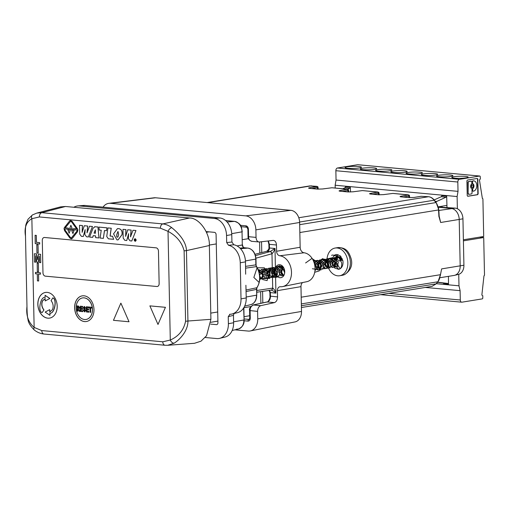 <?xml version="1.0" encoding="UTF-8"?>
<svg xmlns="http://www.w3.org/2000/svg" width="510" height="510" viewBox="0 0 510 510"><rect width="100%" height="100%" fill="white"/><g stroke="black" fill="none" stroke-linecap="round" stroke-linejoin="round"><path stroke-width="0.76" d="M44.548 237.488L156.073 247.834A3.117 2.301 80.8 0 1 158.463 251.143L159.139 283.624A3.117 2.301 80.8 0 1 157.316 286.492A3.117 2.301 -99.2 0 0 159.139 283.624L158.463 251.143A3.117 2.301 80.8 0 0 156.073 247.834L44.548 237.488A3.117 2.301 80.8 0 0 44.115 237.507A3.117 2.301 80.8 0 1 44.548 237.488M156.882 286.505L45.358 276.159A3.117 2.301 80.8 0 1 42.974 272.85L42.292 240.369A3.117 2.301 80.8 0 1 44.115 237.507A3.117 2.301 80.8 0 0 42.292 240.369L42.974 272.85A3.117 2.301 -99.2 0 0 45.358 276.159L156.882 286.505A3.117 2.301 -99.2 0 0 157.316 286.492A3.117 2.301 80.8 0 1 156.882 286.505M103.058 207.143A13.209 9.735 80.8 0 1 108.834 203.343L154.148 197.791A11.437 8.434 80.8 0 1 155.499 197.772L290.878 210.33A11.437 8.434 80.8 0 1 299.631 222.462L300.154 247.267A5.196 3.831 -99.2 0 0 304.049 252.775A14.662 10.806 80.8 0 1 315.046 268.298A14.662 10.806 80.8 0 1 306.778 281.705L282.68 286.575A15.612 11.513 80.8 0 1 280.43 286.722A4.246 3.13 -99.2 0 0 279.811 286.767A4.246 3.13 -99.2 0 0 277.421 290.649L277.548 296.909C277.414 299.969 276.369 301.875 274.412 302.615L260.731 305.675L253.33 304.986C251.035 306.242 249.964 308.136 250.117 310.686L250.276 318.183C250.168 320.07 249.403 321.051 247.975 321.115L244.092 320.752M304.049 252.775L279.78 255.765A15.612 11.513 80.8 0 1 291.49 272.302A15.612 11.513 80.8 0 1 282.68 286.575M276.911 275.999A6.547 4.826 80.8 0 1 275.521 273.615L274.986 270.765L275.406 268.011A6.547 4.826 80.8 0 1 278.766 264.766A6.547 4.826 80.8 0 1 284.733 271.671A6.547 4.826 80.8 0 1 280.863 277.689A6.547 4.826 80.8 0 1 277.644 276.7M302.57 282.553A5.196 3.831 -99.2 0 0 300.976 286.645L301.499 311.451A11.437 8.434 -99.2 0 1 295.048 321.906L250.295 330.952A13.209 9.735 -99.2 0 1 248.185 331.06L234.925 329.83M250.295 330.952A13.209 9.735 -99.2 0 0 257.748 318.877L257.588 311.374C257.722 308.314 258.768 306.414 260.731 305.675M279.78 255.765A4.246 3.13 80.8 0 1 276.592 251.264L300.154 247.267M108.834 203.343A13.209 9.735 80.8 0 1 110.396 203.318L245.769 215.877A13.209 9.735 80.8 0 1 255.88 229.889L256.039 237.392C256.3 240.382 257.416 241.918 259.392 241.989L273.105 240.401C275.081 240.471 276.203 242.008 276.465 244.998L276.592 251.264M240.35 225.305L245.979 225.828C247.414 226.159 248.223 227.281 248.408 229.194L247.892 229.06L248.045 236.563C247.86 238.591 249.027 240.172 251.532 241.306L259.392 241.989M273.105 240.401L273.564 240.395M275.585 276.554L275.521 273.615L272.397 273.73L272.283 268.126L275.406 268.011L274.998 248.491L270.013 251.628A2.078 1.708 74.6 0 1 271.843 253.789L271.977 253.744C273.15 252.75 274.157 250.996 274.998 248.491L269.471 247.981C269.395 249.823 268.751 250.965 267.533 251.398L266.724 251.29L268.362 249.696L269.337 247.541L269.471 247.981L269.395 244.347L276.465 244.998M269.216 290.687L269.892 292.536L269.962 296.119L277.548 296.909M266.724 251.29L255.019 254.299M274.412 302.615L267.291 301.952C269.299 301.231 270.364 299.332 270.485 296.253L270.281 292.504M270.893 290.075C272.41 290.381 274.093 291.401 275.929 293.135C274.979 290.451 273.902 288.775 272.697 288.112L272.563 288.124A2.078 1.728 81.4 0 1 271.135 290.075A2.078 1.734 86.1 0 0 272.697 288.112L272.397 273.73M272.283 268.126L271.977 253.744A2.078 1.696 -109.8 0 0 270.083 251.602M205.23 337.499L216.724 338.563A16.116 11.883 -99.2 0 0 219.631 338.353L225.095 337.027A15.682 11.558 -99.2 0 0 233.612 322.766L233.459 315.333L228.244 316.665L229.965 314.268A16.639 12.265 -99.2 0 0 231.973 314.013L237.43 312.687A16.199 11.947 -99.2 0 0 246.234 297.948L245.897 285.262M246.069 290.018L256.817 287.742L256.371 289.406L246.1 291.548M231.973 314.013A16.639 12.265 -99.2 0 0 241.013 298.879L240.255 262.79A16.639 12.265 -99.2 0 0 228.525 245.291L226.695 242.556L226.548 235.531A16.116 11.883 -99.2 0 0 214.206 218.433L79.452 205.932A16.116 11.883 -99.2 0 0 77.883 205.925A16.116 11.883 -99.2 0 0 73.886 207.264M219.631 338.353A16.116 11.883 -99.2 0 0 228.391 323.691L228.244 316.665M229.64 314.313L229.965 314.268M206.129 231.578L214.5 232.356A2.078 1.53 80.8 0 1 216.087 234.562L217.936 322.722A2.078 1.53 80.8 0 1 216.635 324.64A2.078 1.53 80.8 0 1 216.431 324.64L210.668 324.105M245.667 274.195L245.482 261.859A16.199 11.947 -99.2 0 0 233.797 244.768L231.922 242.033L231.769 234.6A15.682 11.558 -99.2 0 0 219.765 217.968L85.004 205.466A15.682 11.558 -99.2 0 0 83.481 205.46L77.883 205.925M233.797 244.768L228.525 245.291M226.695 242.556L231.922 242.033M233.459 315.333L234.033 313.51M245.571 266.379L255.861 264.868L256.377 266.622L245.61 268.158M84.571 321.58A12.999 9.582 80.8 0 1 74.689 309.009A12.999 9.582 80.8 0 1 82.225 295.857A12.999 9.582 80.8 0 1 84.035 295.8A12.999 9.582 80.8 0 1 93.916 308.371A12.999 9.582 80.8 0 1 86.381 321.517A12.999 9.582 80.8 0 1 84.571 321.58M82.257 295.857A12.999 9.582 -99.2 0 0 74.76 309.022A12.999 9.582 -99.2 0 0 84.641 321.568A12.999 9.582 -99.2 0 0 86.419 321.51M47.787 318.163A12.999 9.582 80.8 0 1 37.906 305.598A12.999 9.582 80.8 0 1 45.435 292.447A12.999 9.582 80.8 0 1 47.245 292.389A12.999 9.582 80.8 0 1 57.126 304.961A12.999 9.582 80.8 0 1 49.597 318.106A12.999 9.582 80.8 0 1 47.787 318.163M45.473 292.44A12.999 9.582 -99.2 0 0 37.976 305.605A12.999 9.582 -99.2 0 0 47.857 318.157A12.999 9.582 -99.2 0 0 49.629 318.1M82.594 297.91A10.914 8.052 80.8 0 1 82.626 297.904A10.914 8.052 80.8 0 1 84.144 297.853A10.914 8.052 80.8 0 1 92.444 308.41A10.914 8.052 80.8 0 1 86.12 319.458A10.914 8.052 80.8 0 1 86.082 319.458M84.073 297.865A10.914 8.052 80.8 0 1 92.38 308.423A10.914 8.052 80.8 0 1 86.05 319.464A10.914 8.052 80.8 0 1 84.532 319.515A10.914 8.052 80.8 0 1 76.226 308.958A10.914 8.052 80.8 0 1 82.556 297.91A10.914 8.052 80.8 0 1 84.073 297.865M259.59 241.969L259.82 253.062M260.629 291.656L260.878 303.303M65.522 206.486L60.588 206.881L36.809 213.091L41.769 212.689L65.522 206.486L189.484 217.987C199.04 217.725 209.954 232.853 209.361 245.52L210.904 319.317L187.935 321.026C188.126 330.499 180.17 339.494 174.12 343.198L167.707 345.283L194.514 343.294L200.991 341.184L206.537 335.746L210.904 319.317M36.809 213.091L32.442 214.946A3.901 2.524 58.8 0 0 31.862 218.701L39.385 216.948A3.901 2.588 -84.7 0 1 41.769 212.689L162.779 223.915C166.043 224.285 169.02 225.528 171.698 227.645C177.894 232.541 186.252 241.153 186.462 250.608L209.361 245.52M174.12 343.198A3.901 2.524 -121.2 0 1 170.295 340.042L162.773 341.796A3.901 2.588 95.3 0 0 165.017 345.257L167.707 345.283M185.583 321.217C183.791 330.027 178.698 336.3 170.295 340.042L168.019 231.336C176.568 235.926 181.93 242.409 184.11 250.799A3.901 0.491 -1.2 0 0 186.462 250.608L187.935 321.026A3.901 0.491 178.8 0 1 185.583 321.217L184.11 250.799M32.442 214.946L28.024 219.236L25.984 224.381C25.659 225.42 25.27 228.595 25.5 236.079L26.973 306.497C27.068 313.943 27.559 317.921 27.948 319.209C28.171 322.403 30.307 326.024 34.361 330.072L34.361 330.072A3.901 2.072 -52.3 0 1 34.138 327.407C28.311 322.352 25.921 315.384 26.973 306.504A3.901 0.491 178.8 0 1 26.973 306.497L25.5 236.079C24.097 227.766 26.214 221.971 31.862 218.701L34.138 327.407L41.769 330.569A3.901 2.588 95.3 0 0 44.007 334.031L165.017 345.257M171.698 227.645A3.901 2.072 127.7 0 0 168.019 231.336L160.395 228.174A3.901 2.588 -84.7 0 1 162.779 223.915L189.484 217.987M35.426 272.378L40.398 272.818L40.424 274.214L38.511 274.048L38.652 281.004L37.447 280.889L37.306 273.94L35.458 273.768L35.426 272.378L40.328 272.831L40.354 274.221M38.575 274.055L38.652 281.004M37.204 263.262L38.409 263.377L38.518 271.728L37.313 271.613L37.204 263.262M35.681 256.026L35.776 262.191L34.501 262.095L34.323 253.75L36.433 253.929L37.568 259.533M34.323 253.75L36.363 253.942L37.536 259.73L38.473 254.133L40.577 254.311L40.755 262.656L39.48 262.554L39.302 255.982L38.263 262.44L36.918 262.318L35.604 255.644L35.706 262.204M39.308 256.345L38.263 262.44M36.816 244.704L38.02 244.813L38.199 253.158L36.924 253.056L36.816 244.704M35.12 235.282L36.325 235.397L36.471 242.346L39.684 242.645L39.71 244.035L35.228 243.633L35.12 235.282M134.946 238.731L135.169 238.718C136.444 239.694 136.463 240.554 135.226 241.306M135.156 241.319C133.875 240.331 133.856 239.47 135.099 238.731C136.374 239.7 136.393 240.567 135.156 241.319L135.373 241.306M131.166 230.074L127.749 229.774L131.166 230.074L130.585 236.691M135.889 230.526L132.995 230.259L135.96 230.52L131.79 240.994L135.96 230.52M128.616 233.873L126.748 240.522L128.628 233.669L128.348 238.578L129.993 240.822L131.79 240.994M127.749 229.774L125.626 236.398L125.881 229.602L122.986 229.334L125.951 229.589L125.696 236.232M117.447 228.665L118.62 228.627C121.399 229.092 122.54 231.1 122.043 234.651L118.135 239.866M94.611 226.74L97.933 226.988L98.978 237.947L97.933 226.988M93.285 235.677L92.654 237.36L93.222 235.671L95.561 235.888L95.638 237.634L98.978 237.947M87.682 226.038L84.265 225.739L87.682 226.038L87.102 232.656M92.406 226.497L89.511 226.223L92.469 226.485L88.37 236.946L92.469 226.485M85.125 229.838L83.257 236.487L85.138 229.634L84.864 234.543L86.502 236.793L88.3 236.959M84.265 225.739L82.135 232.362L82.391 225.567L79.496 225.299L82.461 225.554L82.212 232.197M111.237 228.225L107.935 227.938L111.237 228.225L110.134 236.053L112.551 236.277L113.673 239.311L112.551 236.277M70.469 220.479L72.025 221.238L77.361 228.633A2.301 1.696 80.8 0 1 77.877 229.972L77.431 231.846L72.388 238.278L71.47 238.827M106.883 227.836L98.914 227.097L106.953 227.83L106.475 230.711L106.953 227.83M104.531 230.533L103.364 238.355L104.467 230.526L106.475 230.711M120.902 303.176L129.024 321.753L120.902 303.176M165.438 307.307L157.992 324.456L165.438 307.307L149.876 305.879L157.992 324.456M38.409 263.377L38.518 271.728M37.134 263.275L38.339 263.383M40.577 254.311L40.685 262.669M38.473 254.133L40.507 254.324M38.02 244.813L38.129 253.164M36.745 244.711L37.95 244.826M39.684 242.645L39.646 244.048M36.471 242.346L39.614 242.658M36.325 235.397L36.401 242.358M35.05 235.295L36.255 235.403M122.986 229.334L123.197 238.094L124.835 240.344L126.748 240.522M132.995 230.259L130.528 236.844M130.503 236.85L131.095 230.087M113.539 233.88L116.968 239.904L118.103 239.872L121.973 234.657C122.47 231.113 121.329 229.105 118.549 228.633L117.415 228.665L113.539 233.88M92.654 237.36L89.556 237.073L93.049 228.193L95.026 226.72M97.863 227.001L94.643 226.733M79.496 225.299L79.707 234.058L81.351 236.315L83.257 236.487M89.511 226.223L87.044 232.809M87.019 232.815L87.612 226.051M107.935 227.938L106.73 236.506L108.375 238.82L113.673 239.311M112.487 236.289L110.134 236.053M110.064 236.06L111.167 228.238M77.361 228.633L71.955 221.251L70.437 220.486L69.551 221.028L64.509 227.454A2.301 1.696 80.8 0 0 64.05 228.709L64.572 230.667L69.908 238.068L71.432 238.833L72.318 238.291L77.367 231.852L77.877 229.972M77.29 228.646A2.301 1.696 80.8 0 1 77.807 229.984M98.914 227.097L99.22 230.042L101.229 230.227L100.132 238.055L103.364 238.355M120.832 303.182L113.462 320.325L128.953 321.765M165.367 307.313L149.876 305.879M49.77 313.108C54.296 314.472 57.349 299.242 52.81 297.91L52.951 297.891C57.483 299.217 54.436 314.447 49.91 313.083L49.954 315.256L49.999 313.07M52.81 297.91L51.07 300.6C53.263 303.558 53.709 306.606 52.415 309.729L49.757 311.98L49.706 309.653L49.897 311.941M49.757 298.522L45.078 295.296L49.891 298.497L45.186 300.925L49.891 298.497M45.275 298.573L42.617 300.823C41.323 303.947 41.769 306.994 43.962 309.952L42.081 312.662L43.962 309.952M135.105 238.916C136.151 239.745 136.17 240.484 135.15 241.128C134.098 240.286 134.079 239.553 135.105 238.916L134.952 238.922M135.303 241.122L135.22 241.115C134.162 240.28 134.149 239.541 135.175 238.909M117.542 237.112L117.357 237.112C116.777 237.354 116.618 236.379 116.886 234.186L117.976 231.425L118.626 234.351C118.275 236.532 117.855 237.456 117.357 237.112L117.427 237.105C116.847 237.341 116.688 236.366 116.956 234.179L118.008 231.419M95.351 229.87L94.076 233.108L95.453 233.236L95.351 229.87M68.251 228.129L69.079 230.297L70.864 225.286L72.924 230.679L73.555 228.614L76.64 228.901L71.521 221.805L70.558 221.327L65.165 227.842L68.321 228.117L65.165 227.842M72.93 233.586L70.935 228.448L69.143 233.236L67.626 229.156L64.681 228.882L65.006 230.112L70.342 237.513L71.311 237.991L76.902 231.215L77.182 230.042L74.23 229.768L72.93 233.586L74.301 229.774M49.706 309.653L45.141 312.056L49.814 315.276M45.078 295.296L45.129 297.47C40.596 296.106 37.549 311.336 42.081 312.662M43.822 309.978C41.629 307.014 41.182 303.973 42.477 300.843L45.135 298.599L45.186 300.925M94.076 233.108L95.351 229.972M95.453 233.217L94.146 233.095M70.864 225.286L72.962 230.565M69.118 230.188L68.321 228.117M65.242 227.83L70.597 221.321M76.627 228.882L73.555 228.614M69.143 233.236L70.973 228.544M71.349 237.985L70.418 237.501L65.082 230.099L64.757 228.875M82.85 310.762L82.869 311.642L80.427 311.419L80.319 306.204L82.709 306.427L82.728 307.307L80.95 307.141L80.975 308.359L82.652 308.518L82.665 309.328L80.988 309.175L81.02 310.596L82.85 310.762M84.59 310.992L85.227 310.335L83.296 307.849L84.469 306.523L85.737 308.193L85.132 308.206L84.481 307.402L83.908 307.842L85.839 310.405L84.584 311.871L83.238 309.921L83.844 309.908L84.807 310.979M84.137 306.529L84.469 306.523M85.132 308.206L84.552 307.39L83.908 307.842M84.953 311.865L83.308 309.908M88.848 311.323L88.867 312.203L86.426 311.973L86.317 306.759L88.708 306.982L88.727 307.861L86.949 307.696L86.974 308.913L88.651 309.073L88.67 309.882L86.987 309.729L87.019 311.151L88.848 311.323M89.084 307.893L89.065 307.014L91.507 307.243L91.526 308.123L90.608 308.04L90.697 312.369L90.091 312.311L89.996 307.983L89.084 307.893L89.135 307.02M77.737 309.003L77.781 311.17L77.176 311.113L77.061 305.904L78.438 306.032L79.738 307.606L78.871 308.977L80.07 311.387L79.216 311.304L77.737 309.003L79.216 311.304M134.736 239.228L135.647 239.725L135.698 240.809L134.927 240.108L134.767 240.739L134.736 239.228L135.577 239.738L135.628 240.822M135.29 240.121L135.647 239.725L135.36 240.114M134.997 240.114L134.94 240.758M82.869 311.629L80.427 311.419M80.988 309.175L82.665 309.309M80.95 307.141L82.728 307.288M80.497 311.406L80.389 306.21M84.66 310.979L85.227 310.335M84.991 311.859L84.654 311.859M84.552 307.39L83.971 307.83L84.552 307.39M85.737 308.187L85.202 308.193M83.296 307.849L84.532 306.51M85.297 310.329L83.366 307.836M88.867 312.184L86.426 311.973M86.987 309.729L88.67 309.87M86.949 307.696L88.727 307.842M86.496 311.961L86.388 306.765M89.996 307.983L89.154 307.887M90.091 312.311L90.066 307.97M90.697 312.349L90.155 312.305M90.608 308.04L91.526 308.104M77.781 311.157L77.176 311.113M80.064 311.368L79.286 311.291M77.239 311.106L77.131 305.911M79.197 307.587L77.718 308.123L77.692 306.841L78.884 306.969L79.197 307.587L78.31 308.161M78.24 308.174L78.84 308.18M134.927 239.917L134.914 239.439L135.405 239.713L134.927 239.917L134.984 239.445M135.405 239.713L134.991 239.904M77.692 306.841L78.884 306.969M78.814 306.982L79.126 307.6M339.583 269.05C341.821 267.916 342.969 265.704 343.026 262.414A7.535 5.559 -99.2 0 0 342.739 260.24L341.011 260.521L337.779 256.313L332.769 255.006L331.57 255.325L332.75 255.013L338.436 256.855L341.611 262.644C342.025 265.863 341.349 267.999 339.583 269.05L338.621 269.331L334.668 268.037L332.099 263.638M347.865 262.86A14.038 10.347 -99.2 0 0 335.166 248.038A14.038 10.347 -99.2 0 0 326.955 260.922A14.038 10.347 -99.2 0 0 339.654 275.751A14.038 10.347 -99.2 0 0 347.865 262.86M338.748 269.312L334.165 264.524L336.594 255.618L338.002 254.554M341.133 256.791L338.678 257.065L335.516 260.655M335.204 262.07L337.505 266.615L338.347 261.751L332.367 257.977L327.904 263.256M328.446 266.583L330.225 267.795L331.041 262.918L325.074 259.15L321.045 262.663L321.147 267.769M321.906 268.693L322.906 268.98L323.748 264.11L317.762 260.342L314.185 262.937M315.001 270.09L315.626 270.16L316.927 267.004L313.988 262.318M284.331 269.229L284.567 273.519M283.286 276.273L280.672 272.442L282.61 266.226L281.291 266.252L277.255 269.752L277.351 274.865M278.109 275.789L279.123 276.076L279.952 271.199L273.959 267.438L269.949 270.95L270.051 276.05M270.81 276.968L271.824 277.262L272.659 272.397L266.692 268.617L262.656 272.117L262.758 277.236M263.511 278.154L264.524 278.441L265.353 273.564L259.36 269.803L258.334 269.969M258.933 282.24L253.852 277.472L256.995 268.011M257.308 267.788L264.32 267.801L268.655 274.476L267.093 280.596L262.567 279.537M262.012 278.69L269.86 278.352M269.312 277.504L277.159 277.166M305.598 262.956L311.916 258.455L318.635 263.026L319.279 270.88L314.708 272.289M312.426 268.744L320.956 270.07M320.401 269.223L327.7 268.037M259.456 273.819L259.813 278.76L263.753 276.497L262.063 271.83L257.811 269.299M266.239 278.167L268.751 277.759L269.611 272.952L263.606 269.121L261.094 269.522L267.081 273.296L266.239 278.167L265.327 277.937M264.352 271.919L268.387 268.343L274.374 272.104L273.545 276.981L271.224 272.614L275.712 267.151L281.679 270.925L280.857 275.795L278.505 271.722L282.476 266.092M313.573 261.228L318.418 265.672L317.347 269.886L315.014 265.531L319.49 260.062L325.469 263.836L324.634 268.7L322.314 264.339L326.776 258.876L332.769 262.644L331.933 267.514L329.613 263.147L334.095 257.69L339.851 261.005M342.72 260.157L338.857 257.238M338.831 257.231L337.155 257.193L334.63 258.462L332.698 264.027L334.993 267.023L335.809 262.083L329.855 258.379L325.38 263.817L327.713 268.203L328.51 263.268L322.569 259.558L318.591 262.95L318.642 268.177M320.401 269.388L321.274 264.594L315.256 260.75L313.624 261.343M283.26 267.023L281.596 272.2L283.624 275.311M284.535 269.988L278.785 266.653L274.724 270.211L274.845 275.266M276.331 276.49L277.485 271.702L271.454 267.846L266.972 274.303L269.318 277.663L269.599 271.773L264.186 269.025L259.666 275.151M259.781 276.292L262.019 278.849L263.179 274.947L258.43 270.224M332.188 258.462L334.694 255.013L336.211 254.452L340.189 255.771L342.739 260.24M258.525 270.478L262.637 275.1L261.458 278.938L259.788 279.212M268.751 277.759L266.424 273.449L270.899 267.935L276.809 271.524L276.057 276.573L273.736 272.13L278.218 266.749L282.534 268.177L284.701 272.608M284.115 274.941L283.356 275.394L281.048 272.391L283.063 266.755M313.554 261.184L314.715 260.833L320.643 264.524L319.853 269.478L317.513 265.187L321.995 259.654L325.246 260.285L327.592 262.663L328.504 265.742L328.121 267.54L327.139 268.298L324.825 263.842L329.288 258.474L335.312 262.331L334.445 267.112L332.131 262.624L336.606 257.289L339.169 257.595M339.201 257.607L342.165 260.253M342.21 258.64L337.697 256.256L332.75 259.227M331.946 261.222L332.182 257.805L326.591 258.946L324.417 264.811L329.307 267.138L327.962 261.458L322.658 258.634L317.896 262.063L317.577 268.145L322.097 266.29L318.948 260.91L313.216 260.419M283.993 268.324L279.767 265.755L275.368 267.355L273.334 272.034L274.412 276.394M274.756 276.783L266.124 275.119L259.137 272.423M299.619 222.028L434.118 200.232C432.384 198.065 430.504 196.898 428.483 196.72L421.164 196.305L414.063 197.459L408.931 197.599L401.255 196.885C399.757 196.713 399.661 196.497 400.975 196.242L408.472 194.941L392.872 193.417L383.571 194.629L378.439 194.769L370.764 194.061C369.265 193.883 369.17 193.666 370.483 193.417L377.98 192.111L362.38 190.587L353.079 191.798L347.947 191.945L340.278 191.231C338.774 191.052 338.678 190.842 339.992 190.587L347.495 189.286L331.895 187.756L322.588 188.974L317.456 189.114L309.787 188.4A1.039 0.689 -84.7 0 1 309.901 188.394A1.039 0.689 -84.7 0 1 310.016 188.426M310.22 188.426A1.039 0.765 -99.2 0 0 309.5 187.756L316.608 186.609A1.039 0.765 80.8 0 1 317.398 187.654L317.539 189.108M348.547 190.211L348.464 189.898A1.039 1.033 -23.8 0 1 348.547 190.211L347.89 190.485L348.03 191.932M347.1 189.433A1.039 0.765 80.8 0 1 347.89 190.485L342.248 191.397M339.992 190.587A1.039 0.765 80.8 0 1 340.712 191.256M379.038 193.041L378.956 192.723A1.039 1.033 -23.8 0 1 379.038 193.041L378.382 193.315L378.522 194.763M377.591 192.264A1.039 0.765 80.8 0 1 378.382 193.315L372.74 194.227M370.483 193.417A1.039 0.765 80.8 0 1 371.203 194.087M408.472 194.941A1.039 1.033 -23.8 0 1 409.53 195.865L408.873 196.14L409.014 197.593M408.076 195.094A1.039 0.765 80.8 0 1 408.873 196.14L403.231 197.058M400.975 196.242A1.039 0.765 80.8 0 1 401.689 196.911M261.541 241.74L261.77 252.558M262.58 291.363L262.822 302.883M316.608 186.609L309.927 185.901L207.136 202.559M317.003 186.456A1.039 1.033 -23.8 0 1 318.055 187.38L311.757 188.566M301.34 303.909L437.816 281.794C438.919 280.653 439.684 278.632 440.104 275.744L440.576 273.813M440.009 277.714L454.104 275.432A10.398 7.663 -99.2 0 0 454.531 275.343A10.398 7.663 -99.2 0 0 460.186 265.888L459.21 219.485A10.398 7.663 -99.2 0 0 451.248 208.456L438.402 207.264M439.282 217.215L440.653 222.494L438.823 216.1M438.906 216.342L438.549 210.05C438.071 206.429 437.185 203.943 435.897 202.585L434.118 200.232A1.039 0.363 -37.2 0 1 434.412 200.283C432.767 198.16 430.829 196.975 428.598 196.713A1.039 0.689 95.3 0 0 428.483 196.72L298.784 217.738M454.531 275.343L458.433 274.399A10.085 7.433 80.8 0 0 463.915 265.226L462.94 218.822L440.653 222.494L439.167 216.208L438.817 209.916L299.842 232.528M301.2 297.196L440.461 274.699L441.628 268.891L463.915 265.226M440.104 275.744L438.052 281.673A1.039 0.555 39.3 0 1 437.816 281.794L436.12 283.86A1.039 0.555 -140.7 0 0 436.362 283.738L432.072 286.339L436.12 283.86L301.378 305.7M462.94 218.822A10.085 7.433 -99.2 0 0 455.22 208.125L438.842 210.464M438.345 207.066L455.22 208.125M438.562 208.558L438.696 208.552A1.039 0.765 -99.2 0 0 438.67 208.552L438.543 208.188M438.288 206.85L446.097 205.536A1.23 0.816 -84.7 0 1 446.269 205.524A1.23 0.816 -84.7 0 1 446.977 206.614A1.23 0.816 -84.7 0 1 446.683 207.621M347.794 168.268A8.185 1.039 178.8 0 1 345.072 167.554A8.185 1.039 178.8 0 1 349.905 166.509A8.185 1.039 178.8 0 1 358.715 166.502A8.185 1.039 178.8 0 1 361.443 167.216A8.185 1.039 178.8 0 1 356.605 168.262A8.185 1.039 178.8 0 1 347.794 168.268M363.043 169.683A8.185 1.039 178.8 0 1 360.315 168.969A8.185 1.039 178.8 0 1 365.154 167.924A8.185 1.039 178.8 0 1 373.964 167.917A8.185 1.039 178.8 0 1 376.686 168.631A8.185 1.039 178.8 0 1 371.854 169.677A8.185 1.039 178.8 0 1 363.043 169.683M408.778 173.929A8.185 1.039 178.8 0 1 406.056 173.215A8.185 1.039 178.8 0 1 410.888 172.17A8.185 1.039 178.8 0 1 419.698 172.157A8.185 1.039 178.8 0 1 422.42 172.871A8.185 1.039 178.8 0 1 417.588 173.923A8.185 1.039 178.8 0 1 408.778 173.929M439.269 176.76A8.185 1.039 178.8 0 1 436.541 176.046A8.185 1.039 178.8 0 1 441.379 174.994A8.185 1.039 178.8 0 1 450.19 174.987A8.185 1.039 178.8 0 1 452.912 175.701A8.185 1.039 178.8 0 1 448.08 176.747A8.185 1.039 178.8 0 1 439.269 176.76M454.512 178.168A8.185 1.039 178.8 0 1 451.79 177.461A8.185 1.039 178.8 0 1 456.622 176.409A8.185 1.039 178.8 0 1 465.432 176.403A8.185 1.039 178.8 0 1 468.161 177.117A8.185 1.039 178.8 0 1 463.322 178.162A8.185 1.039 178.8 0 1 454.512 178.168M424.027 175.344A8.185 1.039 178.8 0 1 421.298 174.63A8.185 1.039 178.8 0 1 426.137 173.578A8.185 1.039 178.8 0 1 434.941 173.572A8.185 1.039 178.8 0 1 437.669 174.286A8.185 1.039 178.8 0 1 432.831 175.332A8.185 1.039 178.8 0 1 424.027 175.344M393.535 172.514A8.185 1.039 178.8 0 1 390.807 171.8A8.185 1.039 178.8 0 1 395.645 170.754A8.185 1.039 178.8 0 1 404.456 170.742A8.185 1.039 178.8 0 1 407.178 171.456A8.185 1.039 178.8 0 1 402.345 172.507A8.185 1.039 178.8 0 1 393.535 172.514M378.286 171.099A8.185 1.039 178.8 0 1 375.564 170.385A8.185 1.039 178.8 0 1 380.396 169.339A8.185 1.039 178.8 0 1 389.206 169.326A8.185 1.039 178.8 0 1 391.935 170.04A8.185 1.039 178.8 0 1 387.096 171.092A8.185 1.039 178.8 0 1 378.286 171.099M472.037 187.406A1.249 0.829 -84.7 0 1 471.884 187.412A1.249 0.829 -84.7 0 1 471.17 186.303A1.249 0.829 -84.7 0 1 472.113 184.932A1.249 0.829 -84.7 0 1 472.266 184.964M471.476 186.335A1.249 0.829 -84.7 0 1 472.419 184.958A1.249 0.829 -84.7 0 1 473.133 186.067A1.249 0.829 -84.7 0 1 472.19 187.438A1.249 0.829 -84.7 0 1 471.476 186.335M472.917 180.859L473.223 180.884A5.189 3.442 -84.7 0 1 473.809 180.865A5.189 3.442 -84.7 0 1 476.793 185.474A5.189 3.442 -84.7 0 1 473.433 191.18L473.388 191.186A0.861 0.574 95.3 0 1 472.795 190.428L472.464 189.102A0.861 0.574 -84.7 0 1 472.77 188.279A2.493 1.651 95.3 0 0 473.662 185.901A2.493 1.651 95.3 0 0 472.681 183.829A0.861 0.574 -84.7 0 1 472.336 183.109L472.311 181.815A0.861 0.574 -84.7 0 1 472.866 180.865L472.917 180.859A5.189 3.442 -84.7 0 1 473.503 180.833A5.189 3.442 -84.7 0 1 473.656 180.852M472.681 183.829L472.987 183.855A2.493 1.651 -84.7 0 1 473.969 185.927A2.493 1.651 -84.7 0 1 473.076 188.305L472.77 188.279M342.752 188.751L344.843 187.801L349.726 188.254L347.578 189.229M435.871 202.202A3.073 2.04 -84.7 0 1 436.77 201.418L435.164 201.272M434.144 199.945L441.195 196.739L446.072 197.191L436.77 201.418M350.504 191.996L350.319 187.234A1.23 0.816 -84.7 0 1 349.726 188.254M344.843 187.801A1.23 0.816 95.3 0 0 345.442 186.781L345.519 186.195L441.864 195.132L441.787 195.719A1.23 0.816 -84.7 0 1 441.195 196.739M446.996 207.608L446.671 196.172A1.23 0.816 -84.7 0 1 446.072 197.191M441.609 207.372A1.23 0.816 95.3 0 0 442.1 206.206M345.519 186.195L335.147 185.232L335.21 188.05M357.899 164.736A0.816 0.542 95.3 0 0 357.714 164.717L337.448 168.007A2.454 1.632 95.3 0 0 335.861 170.71L336.052 180.043L458.018 191.358L457.113 196.548L441.864 195.132M335.147 185.232L336.052 180.043M457.113 196.548L457.368 208.737M458.018 191.358L457.821 182.025A2.454 1.632 -84.7 0 1 459.408 179.322L479.68 176.033A0.816 0.542 -84.7 0 1 480.241 176.721L480.356 178.978L479.445 179.928L482.352 198.415A0.816 0.542 -84.7 0 1 482.913 199.136L483.697 236.487L463.38 239.776M467.217 195.241L466.924 181.286A1.147 0.765 -84.7 0 1 467.67 180.017L477.054 178.5A1.147 0.765 -84.7 0 1 477.181 178.494A1.147 0.765 -84.7 0 1 477.844 179.514L478.138 193.469A1.147 0.765 -84.7 0 1 477.392 194.737L468.008 196.254A1.147 0.765 -84.7 0 1 467.88 196.261A1.147 0.765 -84.7 0 1 467.217 195.241M468.83 194.31L468.715 194.297A0.861 0.574 -84.7 0 1 468.62 194.304L468.926 194.329A0.861 0.574 -84.7 0 0 469.022 194.329L471.489 193.927A0.861 0.574 -84.7 0 0 472.043 192.978L471.967 189.255A0.861 0.574 -84.7 0 0 471.622 188.541A2.493 1.651 -84.7 0 1 470.641 186.469A2.493 1.651 -84.7 0 1 471.533 184.091A0.861 0.574 95.3 0 0 471.839 183.268L471.814 181.968A0.861 0.574 95.3 0 0 471.221 181.209L468.754 181.605A0.861 0.574 95.3 0 0 468.199 182.554L468.123 193.539L467.893 182.529A0.861 0.574 -84.7 0 1 468.454 181.579L470.915 181.177A0.861 0.574 -84.7 0 1 471.106 181.197M468.926 194.329A0.861 0.574 -84.7 0 1 468.429 193.564M472.464 189.102L472.795 190.428M473.223 180.884L472.866 180.865M472.311 181.815L472.617 181.84A0.861 0.574 -84.7 0 1 473.172 180.891M472.617 181.84L472.336 183.109M472.987 183.855A0.861 0.574 -84.7 0 1 472.642 183.141M472.77 189.127A0.861 0.574 -84.7 0 1 473.076 188.305M468.62 194.304A0.861 0.574 -84.7 0 1 468.123 193.539M473.197 191.173L473.082 191.161A0.861 0.574 -84.7 0 1 472.489 190.396M467.727 196.222L477.086 194.705A1.147 0.765 95.3 0 0 477.832 193.443L477.538 179.488A1.147 0.765 95.3 0 0 477.028 178.5M436.388 283.707L443.738 284.389L443.636 283.828A1.23 0.816 95.3 0 0 442.999 283.012L447.882 283.464L438.466 282.266A3.073 2.04 -84.7 0 1 437.79 281.998M442.999 283.012L437.529 282.317M447.882 283.464A1.23 0.816 -84.7 0 1 448.513 284.28L448.437 276.35M443.738 284.389L458.981 285.804L458.739 274.31M463.405 240.841L483.716 237.545L484.5 274.896A0.816 0.542 -84.7 0 1 483.971 275.795L481.854 295.092L482.798 295.743L482.779 298.019A0.816 0.542 -84.7 0 1 482.25 298.885L461.983 302.169A2.454 1.632 -84.7 0 1 461.703 302.181A2.454 1.632 -84.7 0 1 460.294 300.001L460.096 290.662L425.302 287.436M458.981 285.804L460.096 290.662M483.716 237.545L479.534 237.156M257.588 311.374L249.6 310.545L249.753 318.049L250.276 318.183M301.499 311.451L257.748 318.877M300.976 286.645L277.421 290.649M247.975 321.115A1.562 1.033 -84.7 0 1 248.976 319.4L244.08 318.948M249.753 318.049L249.212 319.387A1.613 1.192 80.8 0 1 248.976 319.4L249.313 319.337M299.631 222.462L255.88 229.889M290.878 210.33L245.769 215.877M155.499 197.772L110.396 203.318M267.291 301.952L253.33 304.986A1.562 1.154 -102.3 0 0 253.068 304.999L267.023 301.971A1.562 1.154 77.7 0 1 267.291 301.952M269.554 290.311L270.408 292.619L275.929 293.135L275.598 277.351M268.955 247.79L268.878 244.207L269.395 244.347L268.381 240.949M256.039 237.392L248.568 236.697C248.517 239.273 249.664 240.809 251.997 241.306M248.408 229.194L248.568 236.697L248.045 236.563M241.096 226.676L246.872 227.211A1.562 1.033 -84.7 0 1 245.979 225.828M255.472 255.644L270.013 251.628L267.533 251.398M272.563 288.124L256.626 290.528M255.924 258.188L271.843 253.789M245.437 260.922L255.739 259.093L255.861 264.868L256.651 266.692A1.039 0.357 -32.8 0 0 256.377 266.622A16.09 11.864 80.8 0 1 259.603 277.459A16.09 11.864 80.8 0 1 256.817 287.742L256.721 295.092C256.613 300.154 254.656 303.329 250.856 304.617L250.856 304.617A10.372 7.65 -99.2 0 0 256.492 295.182L246.215 297.011M79.452 205.932L85.004 205.466M214.206 218.433L219.765 217.968M226.548 235.531L231.769 234.6M240.255 262.79L245.482 261.859M241.013 298.879L246.234 297.948M233.612 322.766L228.391 323.691M216.431 324.64L216.833 324.609M237.029 245.916L242.301 244.978A2.62 1.932 -99.2 0 0 244.309 247.764L247.796 248.089A1.039 0.689 -84.7 0 1 247.873 248.089C252.718 249.16 255.414 252.801 255.969 259.003L255.739 259.093A10.372 7.65 -99.2 0 0 247.796 248.089L240.51 248.695M227.084 222.003L234.479 221.378A9.856 7.268 -99.2 0 1 242.027 231.833L242.301 244.978L242.027 231.833L231.725 233.663M225.592 220.549L234.562 221.378A1.039 0.689 -84.7 0 0 234.479 221.378L225.605 220.556M236.736 329.09A9.856 7.268 -99.2 0 0 238.514 328.963L238.514 328.963A9.856 7.268 -99.2 0 0 243.869 319.993L233.593 321.823M243.844 307.67L244.105 319.91L243.621 308.027M242.256 231.744C241.332 227.536 242.027 223.826 234.562 221.378A1.039 0.689 -84.7 0 1 234.657 221.397M239.961 248.128L244.309 247.764A1.039 0.689 -84.7 0 1 244.392 247.764A1.039 0.689 -84.7 0 1 244.469 247.777M242.53 244.896C242.83 246.7 243.455 247.662 244.392 247.764L247.873 248.089A1.039 0.689 -84.7 0 1 247.968 248.102M256.721 295.092L256.6 289.317M250.773 306.58L243.844 307.715M217.713 311.98L210.777 313.115M248.446 238.674L242.422 239.655M216.285 243.927L209.349 245.055M241.944 226.752L241.185 226.873M209.132 231.859L206.448 232.273M162.773 341.796L41.769 330.569M39.385 216.948L160.395 228.174M337.658 247.63C344.677 247.49 348.572 249.849 351.333 259.456C352.659 265.78 350.37 270.848 344.473 274.667L342.153 275.343A14.038 10.347 -99.2 0 0 343.969 274.813A14.038 10.347 -99.2 0 0 350.364 262.459A14.038 10.347 -99.2 0 0 337.658 247.63L335.166 248.038M337.531 254.847L337.027 255.835L336.492 262.739L340.023 268.77M309.787 188.4C308.282 188.228 308.187 188.011 309.5 187.756M311.604 185.876A1.039 0.689 95.3 0 0 311.489 185.85A1.039 0.689 95.3 0 0 311.368 185.857L207.87 202.629M347.495 189.286A1.039 1.033 -23.8 0 1 348.464 189.898L347.093 189.153L332.01 187.756L322.441 188.974L317.577 189.108L309.238 188.337M377.98 192.111A1.039 1.033 -23.8 0 1 378.956 192.723L377.585 191.983L362.502 190.587L352.933 191.805L348.069 191.938L339.73 191.161M409.702 197.638L409.447 195.553L408.076 194.814L392.993 193.411L383.424 194.635L378.554 194.769L370.222 193.991M428.731 196.752A1.039 0.689 95.3 0 0 428.598 196.713L421.018 196.312L413.916 197.466L409.045 197.593L400.707 196.822M318.227 189.153L317.972 187.068L316.602 186.328L309.933 185.901M299.682 224.661L435.897 202.585A1.039 0.363 -37.2 0 1 436.197 202.636L434.412 200.283M350.319 187.234L345.442 186.781M446.671 196.172L441.787 195.719M337.448 168.007L459.408 179.322M457.821 182.025L335.861 170.71M479.68 176.033L357.714 164.717M437.631 282.189L438.466 282.266M443.636 283.828L448.513 284.28M388.735 293.365L460.294 300.001M249.6 310.545C248.969 308.843 250.123 306.994 253.068 304.999M268.878 244.207L268.056 240.988M267.023 301.971C267.597 302.812 270.453 298.35 269.962 296.119M247.892 229.06L246.872 227.211M256.664 292.255L271.135 290.075M244.105 319.91C244.424 324.035 242.562 327.05 238.514 328.963L232.165 330.499M250.856 304.617L244.66 306.121M255.969 259.003L256.09 264.779M256.651 266.692C260.731 273.991 260.865 280.959 257.046 287.602M249.709 315.735L244.035 316.691M217.904 321.102L210.84 322.294M34.361 330.072C37.326 332.361 40.539 333.68 44.007 334.031M337.155 257.193L338.557 256.97M338.57 256.963L339.666 256.785M334.993 267.023L337.505 266.615M329.855 258.379L332.367 257.977M327.713 268.203L330.225 267.795M322.569 259.558L325.074 259.15M321.702 269.178L322.906 268.98M315.256 260.75L317.762 260.342M314.989 270.268L315.626 270.16M278.785 266.653L281.291 266.252M276.611 276.484L279.123 276.076M271.454 267.846L273.959 267.438M269.318 277.669L271.824 277.262M264.186 269.025L266.692 268.617M262.019 278.849L264.524 278.441M268.387 268.343L270.899 267.935M273.545 276.981L276.057 276.573M275.712 267.151L278.218 266.749M280.857 275.795L283.362 275.387M313.491 261.031L314.715 260.833M317.347 269.886L319.853 269.478M319.49 260.062L321.995 259.654M324.634 268.7L327.139 268.298M326.776 258.876L329.288 258.474M331.933 267.514L334.445 267.112M334.095 257.69L336.606 257.282M342.153 275.343L339.654 275.751M348.553 190.224L348.719 191.983M379.045 193.054L379.21 194.814M432.066 286.339L301.416 307.511M438.817 209.916L436.197 202.636M440.461 274.699L440.372 275.661M436.362 283.738L438.052 281.673M479.77 176.033L357.81 164.717M380.696 294.665L461.703 302.181"/></g></svg>
